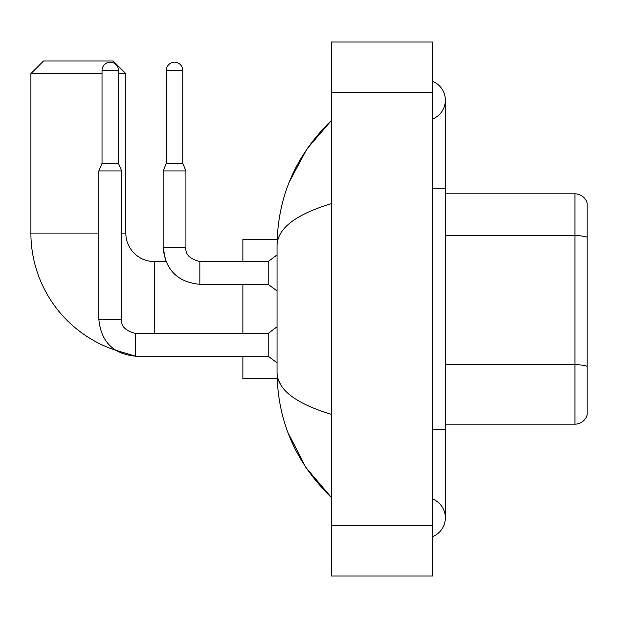 <?xml version="1.0" encoding="UTF-8"?>
<svg xmlns="http://www.w3.org/2000/svg" width="618" height="618" viewBox="0 0 618 618"><rect width="100%" height="100%" fill="white"/><g stroke="black" fill="none" stroke-linecap="round" stroke-linejoin="round"><path stroke-width="0.93" d="M587.1 202.951A12.654 12.654 0 0 0 574.949 193.836A12.654 12.654 0 0 1 587.1 202.951L587.1 415.049A12.654 12.654 0 0 1 574.949 424.164L445.362 424.164M587.1 237.428L587.1 237.25A12.654 2.194 180 0 0 574.949 235.667L574.949 193.836L445.362 193.836M432.708 429.224L445.362 429.224L445.362 100.186A20.247 20.247 0 0 1 432.708 118.957A20.247 20.247 0 0 0 432.708 81.414A20.247 20.247 0 0 1 445.362 100.186A20.247 20.247 0 0 0 432.708 81.414A20.247 20.247 0 0 1 445.362 100.186M432.708 536.586A20.247 20.247 0 0 0 432.708 499.043A20.247 20.247 0 0 1 432.708 536.586A20.247 20.247 0 0 0 445.362 517.814A20.247 20.247 0 0 1 432.708 536.586M331.464 203.639C295.667 214.431 277.528 228.374 277.042 245.47L277.042 372.53C277.451 389.564 295.589 403.508 331.464 414.361M331.464 576.03L432.708 576.03L432.708 41.97L331.464 41.97L331.464 576.03M277.042 245.47C277.59 196.802 295.728 155.126 331.464 120.433L306.899 148.977L289.371 181.762M287.834 432.283L305.686 467.216L331.464 497.567C295.728 462.874 277.59 421.198 277.042 372.53M280.842 384.937L277.945 378.602M135.558 333.45L135.558 356.207L115.388 350.167A123.391 123.391 0 0 1 30.9 233.071L30.9 73.612L43.554 60.958L113.156 60.958L125.817 73.612L118.478 73.612M154.291 333.426L154.291 261.545A28.474 28.474 0 0 1 125.817 233.071L125.817 73.612M102.024 73.612L30.9 73.612M242.874 284.319L242.874 333.426M242.874 356.207L242.874 378.602L277.158 378.602M277.158 239.398L242.874 239.398L242.874 261.545M118.478 163.337L102.024 163.337L102.024 70.444A8.227 8.227 0 0 1 110.251 62.225A8.227 8.227 0 0 1 118.478 70.444L118.478 163.337L121.638 170.931L121.638 319.506C120.873 326.258 125.516 330.893 135.558 333.426C125.516 330.893 120.873 326.258 121.638 319.506C120.873 326.258 125.516 330.893 135.558 333.426L268.189 333.426L268.189 356.207L135.558 356.207L115.388 350.167L135.558 356.207C113.295 354.006 101.058 341.769 98.857 319.506L98.857 170.931L121.638 170.931M182.766 163.337L166.312 163.337L166.312 70.444A8.227 8.227 0 0 1 174.539 62.225A8.227 8.227 0 0 1 182.766 70.444L182.766 163.337L185.925 170.931L163.144 170.931L163.144 247.625L185.902 247.625M199.846 261.569L268.189 261.545L268.189 284.319L199.846 284.319L199.846 261.545L199.058 261.545M587.1 366.335A12.654 2.194 180 0 0 574.949 364.751L574.949 235.667L445.362 235.667M574.949 424.164L574.949 364.751L445.362 364.751M432.708 188.776L445.362 188.776M331.464 525.408L432.708 525.408M331.464 92.592L432.708 92.592M30.9 233.071L98.857 233.071M121.638 233.071L125.817 233.071M242.874 356.455L154.291 356.207M98.857 319.506C101.058 341.769 113.295 354.006 135.558 356.207C113.295 354.006 101.058 341.769 98.857 319.506L121.638 319.506M102.024 70.444L118.478 70.444M166.312 70.444L182.766 70.444M445.362 429.224L445.362 517.814M331.464 120.433L327.061 124.689M331.464 497.567L327.061 493.311M165.887 261.545L163.144 247.625L165.887 261.545L154.291 261.545M268.189 356.207L277.042 362.851M268.189 333.426L277.042 326.783M102.024 163.337L98.857 170.931M185.925 247.625C185.161 254.377 189.803 259.012 199.846 261.545C189.803 259.012 185.161 254.377 185.925 247.625C185.161 254.377 189.803 259.012 199.846 261.545C189.803 259.012 185.161 254.377 185.925 247.625L185.925 170.931M163.144 247.625C165.346 269.888 177.582 282.125 199.846 284.319C177.582 282.125 165.346 269.888 163.144 247.625M268.189 284.319L277.042 290.97M268.189 261.545L277.042 254.902M166.312 163.337L163.144 170.931"/></g></svg>
